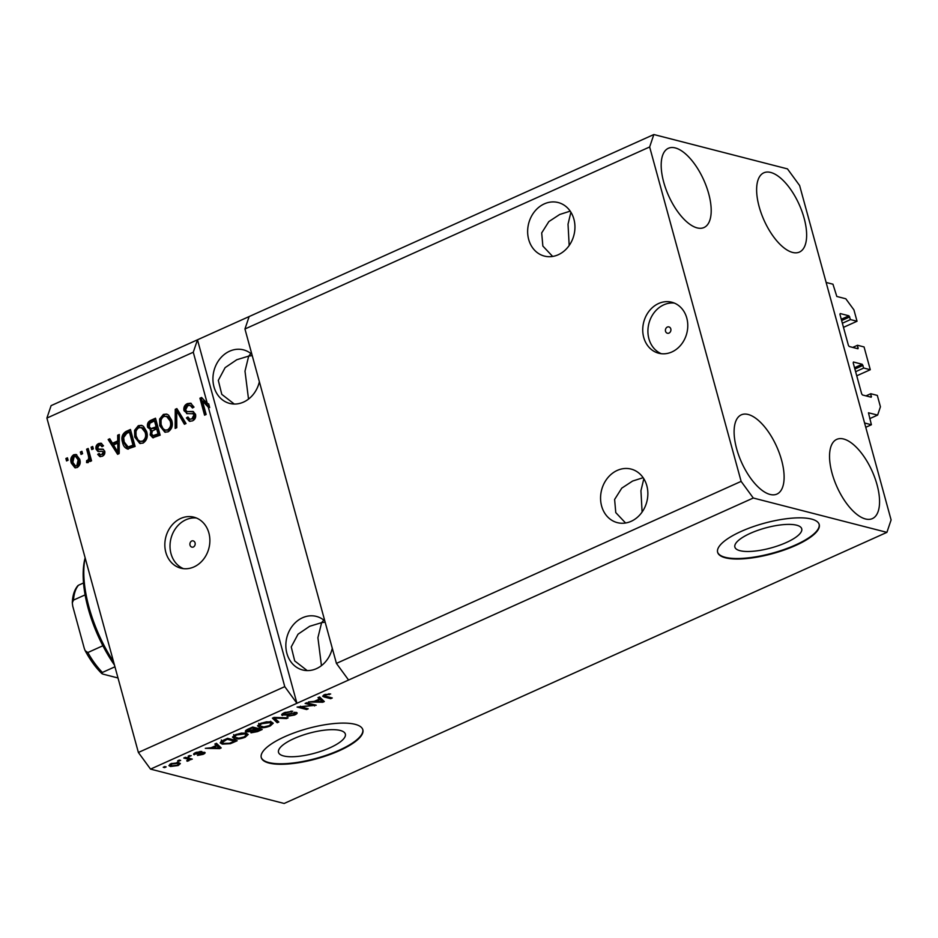 <?xml version="1.0" encoding="UTF-8"?>
<svg xmlns="http://www.w3.org/2000/svg" width="938" height="938" viewBox="0 0 938 938"><rect width="100%" height="100%" fill="white"/><g stroke="black" fill="none" stroke-linecap="round" stroke-linejoin="round"><path stroke-width="1.41" d="M856.746 375.81L870.288 369.724L863.746 368.036L862.21 364.261L853.474 362.021L853.193 362.854L861.682 393.866L862.491 394.98L871.226 397.22L870.769 393.726L877.311 395.414L880.43 406.799L877.628 415.088L868.459 412.79L871.402 424.75L865.762 427.294M871.402 424.75L864.578 423.003L826.132 282.455L832.956 284.202L836.813 296.467L845.806 298.776L853.92 309.868L857.027 321.253L843.485 327.35M877.628 415.088L869.725 418.641M870.769 393.726L865.985 395.883M863.746 368.036L855.62 371.694M870.288 369.724L864.062 346.943L857.508 345.266L852.736 347.412M857.027 321.253L850.485 319.577L848.949 315.801L840.225 313.562L839.944 314.382L848.421 345.407L849.242 346.509L857.965 348.76L857.508 345.266M850.485 319.577L842.359 323.235M668.993 333.107A3.295 2.779 -75.6 0 0 667.34 327.045A3.295 2.779 -75.6 0 0 668.993 333.107M671.878 351.961A26.334 22.254 -75.6 0 0 687.777 325.568A26.334 22.254 -75.6 0 0 671.807 302.235A26.334 22.254 -75.6 0 0 658.617 303.502A26.334 22.254 -75.6 0 0 642.729 329.895A26.334 22.254 -75.6 0 0 658.687 353.227A26.334 22.254 -75.6 0 0 671.878 351.961M674.34 303.08A26.334 22.254 -75.6 0 0 663.799 304.827A26.334 22.254 -75.6 0 0 647.947 329.66A26.334 22.254 -75.6 0 0 661.325 353.708M193.369 547.03A3.295 2.779 -75.6 0 0 191.715 540.98A3.295 2.779 -75.6 0 0 193.369 547.03M193.99 566.904A26.334 22.254 -75.6 0 0 209.878 540.511A26.334 22.254 -75.6 0 0 193.908 517.166A26.334 22.254 -75.6 0 0 180.729 518.444A26.334 22.254 -75.6 0 0 164.83 544.837A26.334 22.254 -75.6 0 0 180.799 568.17A26.334 22.254 -75.6 0 0 193.99 566.904M196.452 518.022A26.334 22.254 -75.6 0 0 185.912 519.769A26.334 22.254 -75.6 0 0 170.048 544.603A26.334 22.254 -75.6 0 0 183.438 568.651M796.62 525.198A34.647 10.365 164.7 0 0 757.646 530.416A34.647 10.365 164.7 0 0 734.876 547.089A34.647 10.365 164.7 0 0 739.965 550.688A34.647 10.365 164.7 0 0 778.939 545.47A34.647 10.365 164.7 0 0 801.72 528.798A34.647 10.365 164.7 0 0 796.62 525.198M340.26 730.468A34.647 10.365 164.7 0 0 301.286 735.685A34.647 10.365 164.7 0 0 278.516 752.346A34.647 10.365 164.7 0 0 283.604 755.946A34.647 10.365 164.7 0 0 322.578 750.728A34.647 10.365 164.7 0 0 345.348 734.067A34.647 10.365 164.7 0 0 340.26 730.468M355.115 724.324A52.657 15.758 164.7 0 0 295.88 732.25A52.657 15.758 164.7 0 0 261.268 757.587A52.657 15.758 164.7 0 0 269.007 763.051A52.657 15.758 164.7 0 0 328.241 755.125A52.657 15.758 164.7 0 0 362.854 729.799A52.657 15.758 164.7 0 0 355.115 724.324M261.21 757.341A52.657 15.758 164.7 0 0 268.878 762.571A52.657 15.758 164.7 0 0 327.725 754.773A52.657 15.758 164.7 0 0 362.783 729.553M811.476 519.066A52.657 15.758 164.7 0 0 752.241 526.992A52.657 15.758 164.7 0 0 717.64 552.33A52.657 15.758 164.7 0 0 725.379 557.793A52.657 15.758 164.7 0 0 784.614 549.867A52.657 15.758 164.7 0 0 819.214 524.53A52.657 15.758 164.7 0 0 811.476 519.066M717.57 552.083A52.657 15.758 164.7 0 0 725.238 557.313A52.657 15.758 164.7 0 0 784.086 549.516A52.657 15.758 164.7 0 0 819.144 524.295M631.168 521.305A27.648 23.368 -75.6 0 0 647.865 493.587A27.648 23.368 -75.6 0 0 631.098 469.082A27.648 23.368 -75.6 0 0 617.251 470.419A27.648 23.368 -75.6 0 0 600.566 498.137A27.648 23.368 -75.6 0 0 617.333 522.642A27.648 23.368 -75.6 0 0 631.168 521.305M558.251 254.749A27.648 23.368 -75.6 0 0 574.947 227.031A27.648 23.368 -75.6 0 0 558.169 202.538A27.648 23.368 -75.6 0 0 544.333 203.863A27.648 23.368 -75.6 0 0 527.637 231.58A27.648 23.368 -75.6 0 0 544.403 256.086A27.648 23.368 -75.6 0 0 558.251 254.749M324.818 620.944A27.648 23.368 -75.6 0 0 316.376 616.418A27.648 23.368 -75.6 0 0 302.528 617.755A27.648 23.368 -75.6 0 0 285.844 645.473A27.648 23.368 -75.6 0 0 302.611 669.966A27.648 23.368 -75.6 0 0 316.458 668.642A27.648 23.368 -75.6 0 0 332.298 648.299M323.798 620.1L321.617 622.656L325.146 622.164M251.888 354.388A27.648 23.368 -75.6 0 0 243.458 349.862A27.648 23.368 -75.6 0 0 229.611 351.199A27.648 23.368 -75.6 0 0 212.926 378.917A27.648 23.368 -75.6 0 0 229.693 403.422A27.648 23.368 -75.6 0 0 243.54 402.085A27.648 23.368 -75.6 0 0 259.38 381.743M250.868 353.544L248.699 356.1L252.228 355.608M770.051 494.443A43.441 19.252 -114.2 0 1 738.792 455.528A43.441 19.252 -114.2 0 1 741.29 414.842A43.441 19.252 -114.2 0 1 748.172 414.479A43.441 19.252 -114.2 0 1 779.431 453.394A43.441 19.252 -114.2 0 1 776.934 494.08A43.441 19.252 -114.2 0 1 770.051 494.443M697.133 227.887A43.441 19.252 -114.2 0 1 665.874 188.984A43.441 19.252 -114.2 0 1 668.372 148.286A43.441 19.252 -114.2 0 1 675.254 147.923A43.441 19.252 -114.2 0 1 706.513 186.838A43.441 19.252 -114.2 0 1 704.016 227.524A43.441 19.252 -114.2 0 1 697.133 227.887M792.563 252.428A43.441 19.252 -114.2 0 1 761.316 213.512A43.441 19.252 -114.2 0 1 763.813 172.815A43.441 19.252 -114.2 0 1 770.696 172.451A43.441 19.252 -114.2 0 1 801.955 211.367A43.441 19.252 -114.2 0 1 799.446 252.064A43.441 19.252 -114.2 0 1 792.563 252.428M865.493 518.972A43.441 19.252 -114.2 0 1 834.234 480.068A43.441 19.252 -114.2 0 1 836.731 439.371A43.441 19.252 -114.2 0 1 843.614 439.007A43.441 19.252 -114.2 0 1 874.873 477.923A43.441 19.252 -114.2 0 1 872.375 518.608A43.441 19.252 -114.2 0 1 865.493 518.972M248.523 399.084L244.994 371.155L248.699 356.1L236.775 359.735L225.12 367.637L218.308 380.382L221.79 394.37L234.277 404.044M321.441 665.64L317.912 637.699L321.617 622.656L309.692 626.279L298.038 634.194L291.237 646.927L294.708 660.927L307.195 670.588M570.21 211.132L559.669 214.497L548.847 221.591L541.695 232.905L542.856 246.049L552.658 256.437M643.128 477.688L632.599 481.053L621.765 488.147L614.613 499.462L615.774 512.605L625.576 522.994M642.096 512.042L640.947 490.738L643.82 478.743M569.178 245.486L568.029 224.182L570.902 212.187M741.126 481.382L649.647 146.973L653.845 134.533L787.463 168.887L799.622 185.525L891.1 519.933L886.902 532.362L753.284 498.019L741.126 481.382L336.425 663.4L244.947 328.992L249.145 316.563L51.098 405.638L46.9 418.067L193.275 352.231L207.31 403.528L208.682 403.879L209.678 407.549L208.318 407.198L284.765 686.639L138.378 752.475L46.9 418.067M649.647 146.973L244.947 328.992M653.845 134.533L249.145 316.563M753.284 498.019L348.584 680.038L336.425 663.4M208.318 407.198L202.432 400.96L206.137 414.49L204.566 415.194L199.935 398.228L201.6 397.478L207.31 403.528M187.436 413.693L184 410.692C183.402 407.362 184.54 405.005 187.389 403.621L190.613 403.199L194.002 407.08L192.489 408.007L190.133 405.404L187.799 405.662L185.548 409.941L187.072 411.594L192.97 411.454L195.526 414.279C196.124 417.375 195.081 419.579 192.431 420.892L189.394 421.279L186.416 417.914L187.917 416.988L189.851 419.216L191.833 418.934L193.955 414.948L192.689 413.318L194.354 413.799L186.58 413.576M175.16 428.42L175.254 409.32L176.872 408.593L186.029 423.53L184.411 424.257L176.696 410.903L176.778 427.693L175.16 428.42M163.376 414.42L166.565 414.068L168.547 415.088L171.654 420.212C173.225 425.184 172.041 429.053 168.125 431.832L164.818 432.148L159.777 425.793L159.648 419.005L163.376 414.42L167.245 414.303M138.32 425.688L141.509 425.336L143.491 426.356L146.609 431.48C148.169 436.451 146.996 440.321 143.08 443.099L139.774 443.416L134.732 437.061L134.603 430.272L138.32 425.688L142.201 425.571M117.742 440.883L117.672 435.22L119.302 434.493L119.126 453.617L117.602 454.309L108.151 439.512L109.769 438.773L112.478 443.252L117.742 440.883L119.103 441.235L119.032 435.572L117.672 435.22M66.539 460.945L65.883 458.518L67.442 457.814L68.111 460.241L66.539 460.945M71.323 463.149C70.104 459.561 70.913 456.759 73.739 454.731L76.072 454.496L79.695 459.233C80.856 462.774 80.035 465.529 77.233 467.511L74.923 467.757L71.323 463.149L72.683 463.489C71.476 459.913 72.285 457.111 75.11 455.082L73.739 454.731M81.02 454.426L80.363 452.01L81.923 451.307L82.591 453.722L81.02 454.426M88.371 455.587L86.624 449.196L88.184 448.481L91.561 460.828L90.001 461.531L89.462 459.561L88.207 462.575L86.554 462.586L86.659 460.558L87.773 460.3L88.782 458.236L88.371 455.587L89.731 455.938L87.984 449.536L86.624 449.196M91.783 449.595L91.127 447.168L92.686 446.465L93.354 448.88L91.783 449.595M98.209 449.114L102.84 449.114L104.751 451.19C105.173 453.593 104.341 455.282 102.242 456.267L99.791 456.583L97.704 454.355L99.205 453.429L100.413 454.719L101.703 454.531L103.25 452.139L102.477 451.342L97.927 451.471L96.063 449.161C95.535 446.523 96.403 444.647 98.678 443.522L101.023 443.193L103.497 445.808L101.996 446.734L100.507 445.128L99.053 445.327L97.552 448.153L99.686 449.501L98.455 449.185M128.365 449.114C125.282 448.505 123.37 446.347 122.632 442.63C120.979 437.729 122.116 434.013 126.009 431.468L130.452 429.475L135.095 446.441L127.31 449.021M151.804 431.668L152.249 430.905L147.676 427.329C146.891 423.976 147.958 421.631 150.866 420.294L155.509 418.207L160.152 435.173L152.742 437.729L150.174 434.869L150.877 430.554L150.232 430.472M312.717 705.399L305.12 703.453L306.679 702.75L316.223 705.2L300.594 706.853L308.203 708.811L306.632 709.515L297.088 707.053L312.717 705.399L312.389 704.215M282.127 714.029L282.526 715.483C281.001 714.897 281.658 713.947 284.495 712.634L292.75 711.203L285.469 712.986L284.062 714.779L296.314 712.388C297.768 712.927 297.182 713.806 294.555 715.026L287.075 716.374L293.395 714.768L294.731 713.091L293.266 713.068L287.134 715.026L281.693 714.92M283.253 713.255L284.062 714.779M296.314 712.388L297.135 712.927M294.884 712.27L295.189 713.396L294.509 712.294M277.214 722.741L272.419 718.156L274.037 717.429L288.095 717.851L286.477 718.578L274.424 718.039L278.844 722.014L277.214 722.741L276.558 720.314L273.697 717.582M260.471 723.444L266.404 721.826L271.211 721.979L273.251 723.21L270.25 725.965C265.677 727.677 262.054 728.146 259.392 727.384L257.493 725.813L260.471 723.444M235.426 734.712L241.359 733.094L246.155 733.246L248.207 734.477L245.205 737.233C240.62 738.945 236.997 739.414 234.336 738.652L232.448 737.08L235.426 734.712M216.373 745.382L214.837 744.057L216.467 743.318L221.192 747.938L219.668 748.63L205.305 748.336L211.109 747.75L216.373 745.382L215.881 743.588M164.596 767.612L163.235 767.261L164.795 766.557L166.167 766.909L164.596 767.612L164.361 766.756M886.902 532.362L284.155 803.467L150.537 769.113L138.378 752.475M284.765 686.639L296.924 703.277L348.584 680.038M193.275 352.231L197.484 339.802L296.924 703.277L150.537 769.113M170.493 766.498L168.899 765.584L171.033 763.661L178.841 762.7L180.354 763.591L178.22 765.514L170.493 766.498L169.884 764.271M179.076 761.105L177.716 760.753L179.287 760.05L180.647 760.401L179.076 761.105L178.841 760.237M187.377 758.948L183.778 758.021L185.349 757.318L192.29 759.1L189.617 759.522L188.995 760.671L187.154 761.234L186.744 760.718L188.526 759.44L187.061 757.752M189.288 758.326L188.995 760.671L188.28 758.267M187.928 760.272L188.139 758.033M189.652 756.345L188.28 755.993L191.211 755.641L189.652 756.345L189.417 755.489M193.978 753.577L194.318 754.785C193.04 754.328 193.533 753.589 195.772 752.534L201.74 751.432L196.663 752.839L195.702 754.035L196.699 754.035L204.519 752.288C205.621 752.71 205.117 753.402 203.03 754.363L197.472 755.453L203.1 753.026L193.603 754.316M195.127 752.851L195.702 754.035M204.519 752.288L205.129 752.675M203.054 752.229L203.312 753.179L202.889 752.253M222.271 744.127L220.16 742.837L223.174 740.305L227.617 738.3L237.162 740.762L230.338 743.705L222.271 744.127L220.946 741.501M246.272 731.898L245.287 731.253L248.031 729.119L252.662 727.044L262.206 729.494L257.54 731.593L251.009 732.836L250.692 731.57L246.272 731.898L245.838 730.303M251.009 732.836L250.692 731.57L251.009 732.836M319.506 698.998L317.97 697.673L319.6 696.934L324.325 701.554L322.801 702.245L308.438 701.952L314.242 701.366L319.506 698.998L319.014 697.204M324.442 694.671L330.668 693.968L325.486 694.988L324.642 695.879L332.275 697.978L330.704 698.681L324.231 697.016L322.649 696.184L324.442 694.671M324.231 694.765L324.642 695.879M178.032 764.81L178.22 765.514M177.27 765.244L178.466 764.071L177.282 763.403L171.994 763.942L170.798 765.103L171.994 765.783L177.27 765.244M177.012 762.43L177.282 763.403M171.83 763.344L171.994 763.942M190.402 758.619L190.719 759.803M188.948 757.095L188.339 758.244M186.99 760.636L187.154 761.234M200.087 751.385L200.298 752.17M196.499 752.241L196.663 752.839M202.843 753.683L203.03 754.363M201.846 752.452L202.022 753.097M219.281 746.073L219.668 748.63M212.551 747.094L212.738 747.797L219.433 748.032L218.777 745.604L215.904 743.658M217.663 744.831L218.331 747.246L216.971 745.898L212.738 747.797M216.315 743.471L216.971 745.898M219.433 748.032L218.331 747.246M230.162 743.06L230.338 743.705M234.477 741.172L227.172 739.296L222.118 742.556L223.842 743.424L229.517 743.271L234.477 741.172L234.16 739.988M226.973 738.593L227.172 739.296M221.356 739.953L222.118 742.556M224.288 739.801L224.475 740.504M246.823 733.446L246.061 734.008M244.994 736.482L245.205 737.233M234.16 736.33L234.336 738.652M244.079 736.951L246.319 734.946L244.584 733.95L236.552 734.993L234.348 737.022L238.744 738.218L244.079 736.951M244.314 732.977L244.584 733.95M236.364 734.313L236.552 734.993M259.533 729.905L256.684 729.178L252.463 731.136L252.416 732.086L259.533 729.905L259.205 728.72M256.355 727.982L256.684 729.178M252.252 730.374L252.416 732.086M255.57 728.885L252.216 728.029L247.714 730.139L247.831 731.194L255.57 728.885L255.242 727.7M252.029 727.325L252.216 728.029M247.503 729.365L247.831 731.194M248.922 728.72L249.109 729.424M271.879 722.178L271.105 722.741M270.05 725.215L270.25 725.965M259.205 725.074L259.392 727.384M269.124 725.684L271.363 723.679L269.628 722.682L261.596 723.726L259.392 725.754L263.789 726.95L269.124 725.684M269.358 721.709L269.628 722.682M261.409 723.046L261.596 723.726M286.266 717.793L286.477 718.578M274.259 717.429L274.424 718.039M291.061 711.027L291.308 711.93M285.281 712.294L285.469 712.986M294.356 714.287L294.555 715.026M286.969 714.428L287.134 715.026M314.207 704.684L314.558 705.951M300.418 706.197L300.594 706.853M306.304 708.319L306.632 709.515M322.414 699.689L322.801 702.245M315.672 700.709L315.872 701.413L322.566 701.647L321.91 699.22L319.026 697.274M320.796 698.435L321.464 700.862L320.104 699.514L315.872 701.413M319.436 697.086L320.104 699.514M322.566 701.647L321.464 700.862M328.957 693.721L329.226 694.706M325.298 694.319L325.486 694.988M324.325 694.718L324.583 695.668M330.375 697.497L330.704 698.681M323.692 695.046L324.231 697.016M67.665 460.441L67.243 458.87L65.883 458.518M75.11 455.082L76.74 454.742M75.603 467.863L72.683 463.489M75.439 465.869L78.159 466.08L79.496 460.288L76.904 456.724L74.184 456.513L72.847 462.317L75.439 465.869L76.799 465.729L78.135 459.948L75.544 456.372M78.159 466.08L76.799 465.729M79.496 460.288L78.135 459.948M82.145 453.922L81.723 452.362L80.363 452.01M91.127 461.015L90.822 459.913L89.462 459.561M87.926 462.68L88.02 460.91L86.659 460.558M88.02 460.91L89.133 460.652L87.773 460.3M89.978 459.69L90.142 458.576L88.782 458.236M90.142 458.576L89.731 455.938M92.909 449.079L92.487 447.52L91.127 447.168M98.678 451.541L97.423 449.513C96.895 446.875 97.775 444.999 100.038 443.873L98.678 443.522M100.038 443.873L101.679 443.463M102.875 446.195L100.507 445.128M99.569 449.466L103.461 449.361M100.507 456.677L99.065 454.696L97.704 454.355M99.065 454.696L99.721 454.297M100.413 454.719L101.703 454.531M103.063 454.883L104.61 452.491L103.25 452.139M104.61 452.491L102.477 451.342M97.423 449.513L96.063 449.161M118.493 453.91L109.512 439.863L108.151 439.512M109.512 439.863L110.227 439.535M119.103 441.235L113.838 443.604L112.478 443.252M119.243 452.55L119.138 443.451L117.778 443.099L113.533 444.999L117.883 452.198L117.778 443.099M119.067 449.021L117.707 448.669M119.138 452.515L117.883 452.198M127.978 449.114L123.992 442.971C122.35 438.069 123.476 434.353 127.38 431.82L126.009 431.468M127.38 431.82L130.687 430.331M123.992 442.971L122.632 442.63M129.479 447.32L127.65 446.898L129.479 447.32L134.357 445.503L130.792 432.512L129.432 432.16L126.747 433.368L123.664 437.53L124.203 441.95L128.119 446.969L132.985 445.163L129.432 432.16M134.357 445.503L132.985 445.163M131.707 446.699L130.347 446.347M140.477 443.545L136.092 437.413L134.732 437.061M136.092 437.413L135.963 430.624L134.603 430.272M135.963 430.624L139.692 426.04M140.102 441.341L143.877 441.47C146.879 439.301 147.712 436.311 146.398 432.512L142.635 427.787L138.883 427.669C135.951 429.78 135.095 432.688 136.315 436.405L138.015 439.945L140.102 441.341L142.517 441.118C145.507 438.949 146.351 435.971 145.038 432.16L141.275 427.435M143.877 441.47L142.517 441.118M146.398 432.512L145.038 432.16M150.995 430.589L149.036 427.681C148.263 424.328 149.33 421.983 152.226 420.646L155.743 419.063M153.433 437.812L151.534 435.22L150.174 434.869M151.534 435.22L151.581 432.23M149.036 427.681L147.676 427.329M150.924 428.619L154.582 428.49L157.478 427.189L155.849 421.244L154.489 420.892L149.916 423.19L149.236 426.602L150.924 428.619L156.107 426.837L154.489 420.892M153.082 435.631L154.442 435.982L159.401 434.247L158.018 429.17L156.658 428.83L152.39 430.929L151.663 433.884L153.082 435.631L158.041 433.895L156.658 428.83M159.401 434.247L158.041 433.895M157.478 427.189L156.107 426.837M165.522 432.277L161.137 426.145L159.777 425.793M161.137 426.145L161.008 419.356L159.648 419.005M161.008 419.356L164.736 414.772M165.158 430.073L168.934 430.202C171.924 428.033 172.768 425.055 171.455 421.244L167.679 416.519L163.927 416.402C161.008 418.512 160.152 421.42 161.359 425.137L163.06 428.678L165.158 430.073L167.574 429.85C170.564 427.681 171.396 424.703 170.083 420.892L166.319 416.167M168.934 430.202L167.574 429.85M171.455 421.244L170.083 420.892M176.52 427.81L176.625 409.671L175.254 409.32M176.625 409.671L177.341 409.355M185.337 423.847L178.056 411.254L176.696 410.903M187.307 413.693L185.361 411.043C184.763 407.713 185.9 405.357 188.761 403.973L187.389 403.621M188.761 403.973L191.282 403.446M193.451 407.42L190.133 405.404M187.072 411.594L193.591 411.688M190.109 421.397L187.776 418.266L186.416 417.914M189.851 419.216L191.833 418.934M193.193 419.286L195.315 415.3L193.955 414.948M195.315 415.3L194.354 413.799M185.361 411.043L184 410.692M209.678 407.549L203.804 401.312L202.432 400.96M205.703 414.678L201.295 398.58L199.935 398.228M201.295 398.58L202.245 398.146M85.147 557.876A89.52 39.666 65.8 0 0 113.568 661.771M114.471 665.077A86.882 38.493 -114.2 0 1 84.854 558.954L85.135 557.817M72.296 602.829C72.589 595.384 74.465 589.65 77.924 585.617L78.522 585.218A55.295 24.494 65.8 0 0 73.492 600.109L72.296 602.829L72.73 606.159L84.291 648.416L85.159 650.691L87.832 652.531A55.295 24.494 65.8 0 0 102.383 672.452L101.82 673.578L103.098 674.164L118 677.986M83.517 582.967L78.522 585.218M114.94 666.801L102.383 672.452M102.887 645.754L87.832 652.531M85.1 594.891L73.492 600.109M871.496 396.387L870.23 396.962M862.21 364.261L854.53 367.719M863.019 365.374L854.893 369.033M858.247 347.928L856.969 348.502M848.949 315.801L841.269 319.248M849.758 316.915L841.632 320.562M199.688 753.097L199.876 753.789M232.718 741.97L232.917 742.673M257.352 730.89L257.54 731.593M253.729 729.717L253.917 730.421M276.358 717.5L276.534 718.156M101.234 449.478L99.874 449.138M152.226 420.646L150.866 420.294M156.845 435.396L155.474 435.044M154.582 428.49L153.222 428.138M179.393 413.658L178.032 413.306M191.551 411.805L190.191 411.454M178.466 764.071L177.798 761.644M170.798 765.103L170.482 763.931M188.632 759.592L187.975 757.165M246.319 734.946L245.65 732.531M234.348 737.022L233.679 734.595M251.912 731.792L251.595 730.643M247.222 730.808L246.905 729.67M271.363 723.679L270.695 721.263M259.392 725.754L258.724 723.339M85.17 650.691C90.118 659.906 95.676 667.528 101.82 673.578"/></g></svg>
